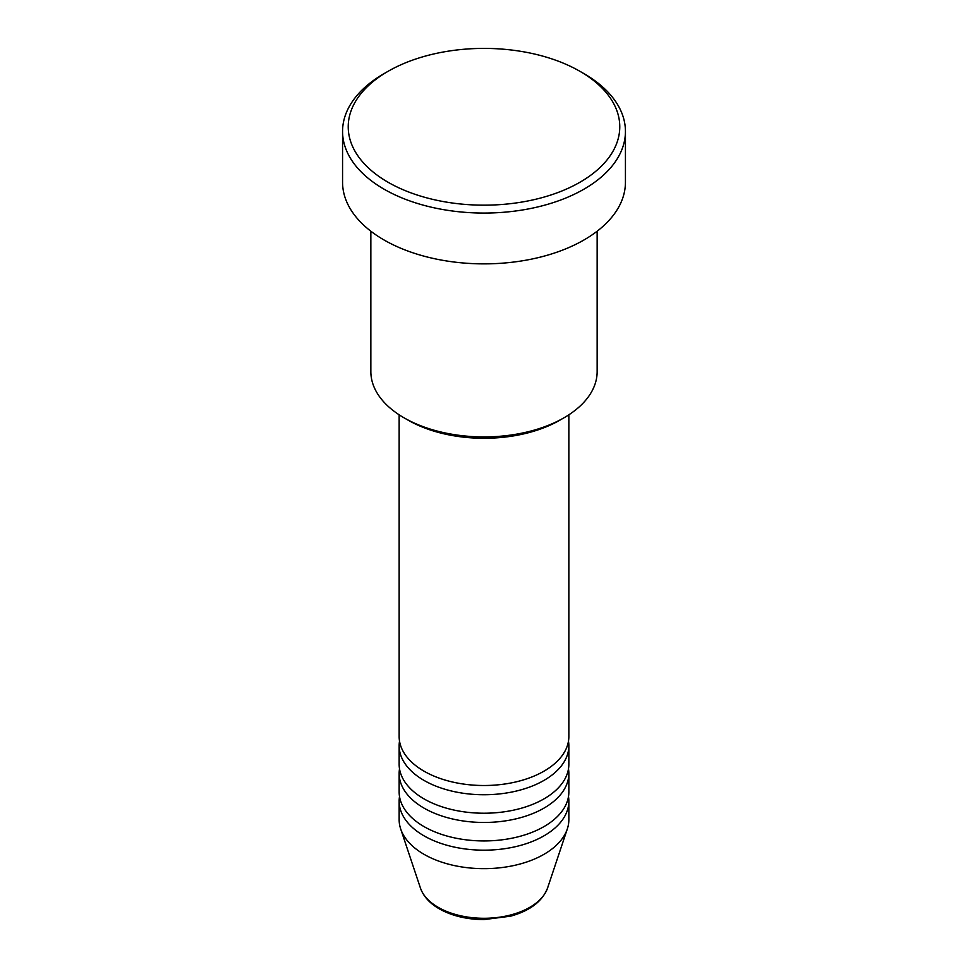 <?xml version="1.0" encoding="UTF-8"?>
<svg xmlns="http://www.w3.org/2000/svg" width="968" height="968" viewBox="0 0 968 968"><rect width="100%" height="100%" fill="white"/><g stroke="black" fill="none" stroke-linecap="round" stroke-linejoin="round"><path stroke-width="1.45" d="M399.143 414.812L399.143 736.515A84.857 48.993 0 0 0 423.996 771.157A84.857 48.993 0 0 0 516.476 781.781A84.857 48.993 0 0 0 568.857 736.515L568.857 414.812M399.518 741.137A84.857 48.993 0 0 0 399.143 745.759A84.857 48.993 0 0 0 423.996 780.402A84.857 48.993 0 0 0 516.476 791.013A84.857 48.993 0 0 0 568.857 745.759A84.857 48.993 0 0 0 568.482 741.137M399.143 745.759L399.143 764.236A84.857 48.993 0 0 0 423.996 798.878A84.857 48.993 0 0 0 516.476 809.49A84.857 48.993 0 0 0 568.857 764.236L568.857 745.759M399.518 768.846A84.857 48.993 0 0 0 399.143 773.468A84.857 48.993 0 0 0 423.996 808.111A84.857 48.993 0 0 0 516.476 818.734A84.857 48.993 0 0 0 568.857 773.468A84.857 48.993 0 0 0 568.482 768.846M399.143 773.468L399.143 791.945A84.857 48.993 0 0 0 423.996 826.587A84.857 48.993 0 0 0 516.476 837.211A84.857 48.993 0 0 0 568.857 791.945L568.857 773.468M399.518 796.567A84.857 48.993 0 0 0 399.143 801.177A84.857 48.993 0 0 0 423.996 835.832A84.857 48.993 0 0 0 516.476 846.443A84.857 48.993 0 0 0 568.857 801.177A84.857 48.993 0 0 0 568.482 796.567M564.005 417.789L560.012 420.1A107.484 62.061 180 0 1 408 420.1L403.995 417.789A113.147 65.328 0 0 0 564.005 417.789A113.147 65.328 0 0 0 597.147 371.603L597.147 231.207M387.999 182.214A135.774 78.384 0 0 0 580.001 182.214A135.774 78.384 0 0 0 580.014 71.366A135.774 78.384 0 0 0 580.001 71.354L584.006 73.665A141.437 81.651 180 0 1 625.437 131.406A141.437 81.651 180 0 1 538.123 206.849A141.437 81.651 180 0 1 383.994 189.147A141.437 81.651 180 0 1 342.563 131.406A141.437 81.651 180 0 1 383.994 73.665L387.986 71.366A135.774 78.384 0 0 0 387.999 182.214M342.563 131.406L342.563 182.214A141.437 81.651 0 0 0 383.994 239.955A141.437 81.651 0 0 0 538.123 257.657A141.437 81.651 0 0 0 625.437 182.214L625.437 131.406M399.143 801.177L399.143 819.654A84.857 48.993 0 0 0 400.679 828.947A84.857 48.993 0 0 0 423.996 854.308A84.857 48.993 0 0 0 508.865 866.505A84.857 48.993 0 0 0 567.321 828.947A84.857 48.993 0 0 0 568.857 819.654L568.857 801.177M580.001 71.354A135.774 78.384 0 0 0 387.986 71.366M370.853 231.207L370.853 371.603A113.147 65.328 0 0 0 403.995 417.789L407.988 420.1A107.484 62.061 180 0 1 407.988 420.1M438.214 907.343A64.759 37.389 0 0 0 502.973 916.648A64.759 37.389 0 0 0 547.586 887.983C542.37 901.353 530.053 910.755 510.632 916.176L483.879 919.6C466.721 919.467 451.85 915.873 439.242 908.819C429.647 903.277 423.379 896.332 420.414 887.983A64.759 37.389 0 0 0 438.214 907.343M580.014 71.366L584.006 73.665M547.586 887.983L567.321 828.947M420.414 887.983L400.679 828.947"/></g></svg>
